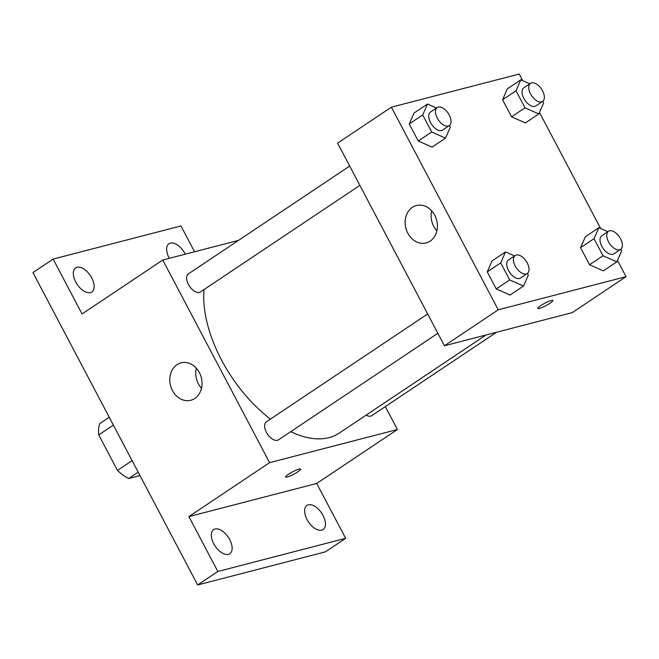 <?xml version="1.0" encoding="UTF-8"?>
<svg xmlns="http://www.w3.org/2000/svg" width="659" height="659" viewBox="0 0 659 659"><rect width="100%" height="100%" fill="white"/><g stroke="black" fill="none" stroke-linecap="round" stroke-linejoin="round"><path stroke-width="0.99" d="M132.105 460.641L117.475 470.419L98.735 434.882A37.423 20.478 56.2 0 1 99.74 423.63L109.246 417.271M139.98 475.576L128.67 478.508A37.423 20.478 56.2 0 1 117.475 470.419M138.176 472.157L128.67 478.508M113.364 425.096L98.735 434.882M118.9 435.599A57.984 31.731 56.2 0 0 121.915 441.308M385.326 406.603L397.41 429.511L316.715 483.459L345.646 538.337L325.472 551.83L197.659 584.961L32.95 272.571L53.124 259.086L180.937 225.946L194.562 251.771M323.025 515.412A14.498 7.933 -123.8 0 1 323.091 529.539A14.498 7.933 -123.8 0 1 307.045 519.556A14.498 7.933 -123.8 0 1 306.979 505.437A14.498 7.933 -123.8 0 1 323.025 515.412M229.719 539.606A14.498 7.933 -123.8 0 1 229.785 553.725A14.498 7.933 -123.8 0 1 213.747 543.749A14.498 7.933 -123.8 0 1 213.673 529.622A14.498 7.933 -123.8 0 1 229.719 539.606M316.715 483.459L188.894 516.598L217.832 571.477L197.659 584.961M345.646 538.337L217.832 571.477M397.41 429.511L269.589 462.651L188.894 516.598M269.589 462.651L162.757 260.017L82.062 313.964L53.124 259.086M194.817 398.456A19.325 15.89 75.5 0 1 190.764 400.277A19.325 15.89 75.5 0 1 170.533 385.556A19.325 15.89 75.5 0 1 181.06 362.854A19.325 15.89 75.5 0 1 200.468 375.012A19.325 15.89 75.5 0 1 194.817 398.456M91.725 277.867A14.498 7.933 -123.8 0 1 91.79 291.995A14.498 7.933 -123.8 0 1 75.744 282.011A14.498 7.933 -123.8 0 1 75.678 267.892A14.498 7.933 -123.8 0 1 91.725 277.867M169.322 258.32A14.498 7.933 -123.8 0 1 169.05 257.817A14.498 7.933 -123.8 0 1 168.984 243.698A14.498 7.933 -123.8 0 1 185.031 253.682A14.498 7.933 -123.8 0 1 185.286 254.176M290.726 431.653A106.305 58.173 56.2 0 0 329.047 437.642A106.305 58.173 56.2 0 0 339.163 433.144L485.98 335.003M204.059 289.532A106.305 58.173 56.2 0 0 270.454 419.075M162.757 260.017L238.492 240.387M349.682 166.052L188.4 273.872A10.865 5.947 56.2 0 0 188.944 285.339A10.865 5.947 56.2 0 0 199.438 292.39A10.865 5.947 56.2 0 0 200.468 291.929L359.872 185.377M366.107 415.137A10.865 5.947 56.2 0 0 370.737 416.126A10.865 5.947 56.2 0 0 371.767 415.664L496.515 332.268M437.856 333.297L278.46 439.858A10.865 5.947 -123.8 0 1 267.48 434.124A10.865 5.947 -123.8 0 1 266.384 421.793L427.675 313.972M299.038 469.126A8.46 1.326 -27.8 0 1 300.636 469.109A8.46 1.326 -27.8 0 1 293.774 474.233A8.46 1.326 -27.8 0 1 285.668 477.001A8.46 1.326 -27.8 0 1 290.397 473.071A8.46 1.326 -27.8 0 1 299.038 469.126M300.628 469.109A8.46 1.326 -27.8 0 1 293.766 474.225A8.46 1.326 -27.8 0 1 285.668 477.001M201.489 388.258A19.325 15.89 75.5 0 1 196.283 368.15M617.467 260.387L626.05 276.665L572.251 312.63L444.438 345.769L337.597 143.135L391.397 107.17L519.21 74.039L522.694 80.637M539.474 112.467L600.687 228.558M449.446 125.482L450.344 127.179L445.517 138.126L432.073 147.114L418.251 141.001L409.255 123.941L414.083 112.994L427.526 104.007L436.538 107.994M620.745 249.217L621.643 250.906L616.816 261.854L603.364 270.849L589.55 264.737L580.554 247.669L585.373 236.729L598.825 227.734L607.837 231.721M626.05 276.665L498.237 309.804L391.397 107.17M542.752 101.297L543.65 102.985L538.823 113.933L525.38 122.928L511.557 116.808L502.562 99.748L507.389 88.8L520.832 79.813L529.844 83.8M527.439 273.403L528.337 275.1L523.51 286.047L510.058 295.043L496.243 288.922L487.248 271.862L492.067 260.915L505.519 251.927L514.531 255.914M498.237 309.804L444.438 345.769M430.179 241.112A19.325 15.89 75.5 0 1 426.134 242.932A19.325 15.89 75.5 0 1 405.895 228.212A19.325 15.89 75.5 0 1 416.43 205.517A19.325 15.89 75.5 0 1 435.838 217.668A19.325 15.89 75.5 0 1 430.179 241.112M551.212 300.545A8.46 1.326 -27.8 0 1 552.81 300.529A8.46 1.326 -27.8 0 1 545.949 305.652A8.46 1.326 -27.8 0 1 537.851 308.42A8.46 1.326 -27.8 0 1 542.571 304.491A8.46 1.326 -27.8 0 1 551.212 300.545M552.81 300.529A8.46 1.326 -27.8 0 1 545.949 305.644A8.46 1.326 -27.8 0 1 537.851 308.42M436.859 230.914A19.325 15.89 75.5 0 1 431.645 210.806M523.51 286.047L509.695 279.935L500.7 262.875L505.519 251.927M515.206 255.461L508.476 259.959A10.865 5.947 56.2 0 0 509.028 271.426A10.865 5.947 56.2 0 0 519.523 278.477A10.865 5.947 56.2 0 0 520.552 278.016L527.274 273.526A10.865 5.947 56.2 0 0 526.179 261.186A10.865 5.947 56.2 0 0 515.206 255.461A10.865 5.947 56.2 0 0 515.75 266.928A10.865 5.947 56.2 0 0 526.244 273.979A10.865 5.947 56.2 0 0 527.274 273.526M510.058 295.043L496.243 288.922L487.248 271.862L492.067 260.915M509.695 279.935L496.243 288.922M500.7 262.875L487.248 271.862M445.517 138.126L431.703 132.014L422.707 114.954L427.526 104.007M437.214 107.541L430.492 112.03A10.865 5.947 56.2 0 0 431.035 123.505A10.865 5.947 56.2 0 0 441.53 130.556A10.865 5.947 56.2 0 0 442.56 130.095L449.29 125.597A10.865 5.947 56.2 0 0 448.194 113.266A10.865 5.947 56.2 0 0 437.214 107.541A10.865 5.947 56.2 0 0 437.765 119.007A10.865 5.947 56.2 0 0 448.252 126.058A10.865 5.947 56.2 0 0 449.29 125.597M432.073 147.114L418.251 141.001L409.255 123.941L414.083 112.994M431.703 132.014L418.251 141.001M422.707 114.954L409.255 123.941M616.816 261.854L603.001 255.741L594.006 238.682L598.825 227.734M608.512 231.268L601.782 235.765A10.865 5.947 56.2 0 0 602.334 247.232A10.865 5.947 56.2 0 0 612.829 254.283A10.865 5.947 56.2 0 0 613.859 253.83L620.58 249.333A10.865 5.947 56.2 0 0 619.485 236.993A10.865 5.947 56.2 0 0 608.512 231.268A10.865 5.947 56.2 0 0 609.056 242.743A10.865 5.947 56.2 0 0 619.551 249.794A10.865 5.947 56.2 0 0 620.58 249.333M603.364 270.849L589.55 264.737L580.554 247.669L585.373 236.729M603.001 255.741L589.55 264.737M594.006 238.682L580.554 247.669M538.823 113.933L525.009 107.821L516.013 90.761L520.832 79.813M530.52 83.347L523.79 87.845A10.865 5.947 56.2 0 0 524.342 99.311A10.865 5.947 56.2 0 0 534.836 106.363A10.865 5.947 56.2 0 0 535.866 105.901L542.596 101.412A10.865 5.947 56.2 0 0 541.5 89.072A10.865 5.947 56.2 0 0 530.52 83.347A10.865 5.947 56.2 0 0 531.063 94.814A10.865 5.947 56.2 0 0 541.558 101.865A10.865 5.947 56.2 0 0 542.596 101.412M525.38 122.928L511.557 116.808L502.562 99.748L507.389 88.8M525.009 107.821L511.557 116.808M516.013 90.761L502.562 99.748"/></g></svg>
